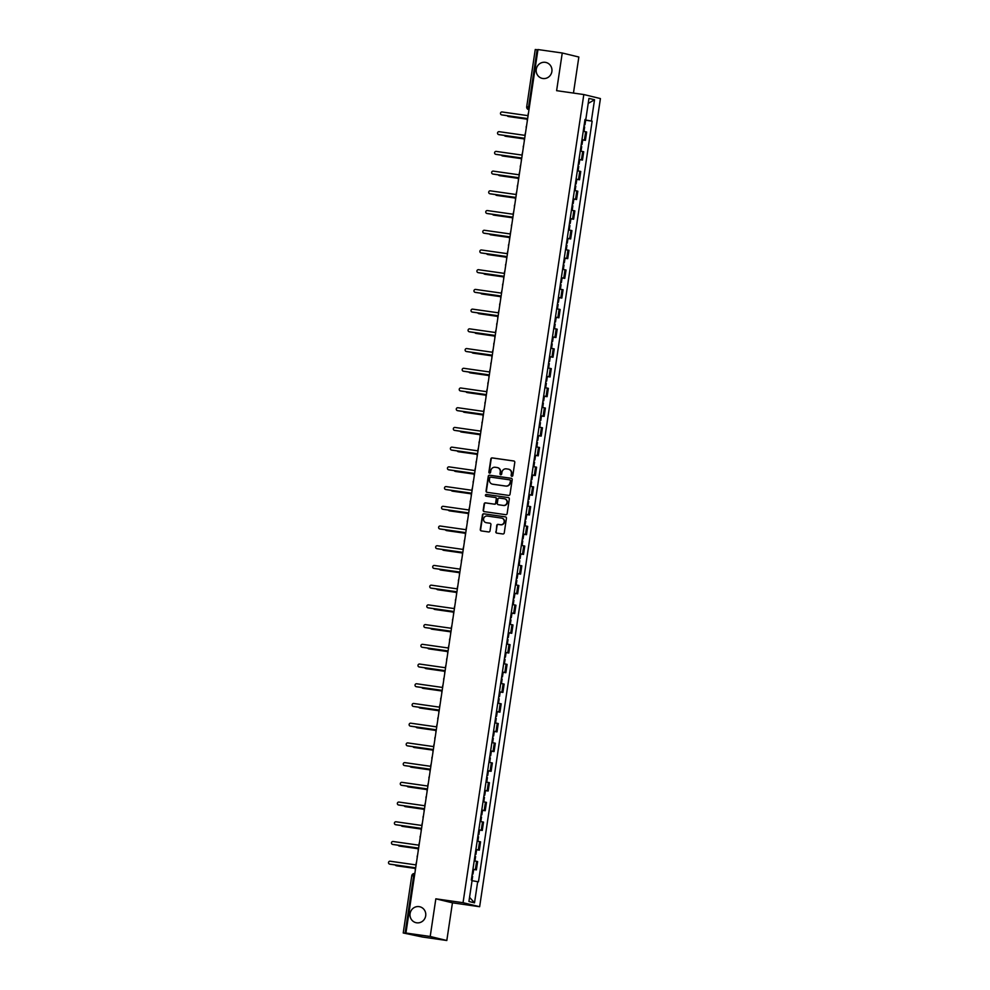 <?xml version="1.0" encoding="UTF-8"?>
<svg xmlns="http://www.w3.org/2000/svg" width="990" height="990" viewBox="0 0 990 990"><rect width="100%" height="100%" fill="white"/><g stroke="black" fill="none" stroke-linecap="round" stroke-linejoin="round"><path stroke-width="1.49" d="M511.855 476.314A0.879 0.842 -76.4 0 0 512.82 475.571L514.788 462.38A1.25 1.213 -76.4 0 0 513.773 460.969L492.216 457.9A1.25 1.213 -76.4 0 0 490.842 458.976L488.874 472.156A0.879 0.842 -76.4 0 0 489.58 473.146A0.879 0.842 -76.4 0 0 490.545 472.391L490.805 470.683A4.01 3.873 -76.4 0 1 495.223 467.268L497.017 467.515A4.01 3.873 -76.4 0 1 500.259 472.032L500 473.74A0.879 0.842 -76.4 0 0 500.717 474.73A0.879 0.842 -76.4 0 0 501.683 473.975L501.93 472.279A4.01 3.873 -76.4 0 1 506.36 468.852L508.155 469.111A4.01 3.873 -76.4 0 1 511.397 473.616L511.137 475.324A0.879 0.842 -76.4 0 0 511.855 476.314M419.092 906.63A8.18 7.883 -76.4 0 0 410.145 913.238A8.18 7.883 -76.4 0 0 416.679 922.804A8.18 7.883 -76.4 0 0 425.626 916.208A8.18 7.883 -76.4 0 0 419.092 906.63M545.28 62.333A8.18 7.883 -76.4 0 0 536.32 68.941A8.18 7.883 -76.4 0 0 542.854 78.507A8.18 7.883 -76.4 0 0 551.814 71.911A8.18 7.883 -76.4 0 0 545.28 62.333M495.804 531.717A1.25 1.213 -76.4 0 0 496.819 533.127L502.858 533.981A1.25 1.213 -76.4 0 0 504.244 532.917L506.435 518.277A1.25 1.213 -76.4 0 0 505.42 516.867L483.863 513.798A1.25 1.213 -76.4 0 0 482.489 514.862L480.299 529.501A1.25 1.213 -76.4 0 0 481.313 530.912L488.614 531.952A1.25 1.213 -76.4 0 0 490 530.888L490.929 524.613A1.25 1.213 -76.4 0 0 489.926 523.203L486.3 522.695A3.354 3.23 -76.4 0 1 483.615 518.76A3.354 3.23 -76.4 0 1 487.29 516.05L501.485 518.079A3.354 3.23 -76.4 0 1 504.157 522.002A3.354 3.23 -76.4 0 1 500.495 524.712L498.118 524.378A1.25 1.213 -76.4 0 0 496.745 525.442L496.139 531.791A1.25 1.213 -76.4 0 0 496.881 533.127M463.048 902.694L435.835 898.821L430.204 936.478L405.937 933.026L537.966 49.55L562.246 53.002L556.615 90.672L583.815 94.545L463.048 902.694L479.643 906.716L600.423 98.567L583.815 94.545M508.625 495.396A1.25 1.213 -76.4 0 0 510.011 494.332L512.201 479.692A1.25 1.213 -76.4 0 0 511.187 478.281L489.629 475.212A1.25 1.213 -76.4 0 0 488.256 476.277L486.065 490.916A1.25 1.213 -76.4 0 0 487.08 492.327L508.625 495.396M509.318 498.985L507.128 513.624A1.25 1.213 -76.4 0 1 505.742 514.689L484.197 511.62A1.25 1.213 -76.4 0 1 483.182 510.209L484.122 503.947A1.25 1.213 -76.4 0 1 485.496 502.871L494.245 504.12A1.25 1.213 -76.4 0 0 495.619 503.056L496.25 498.898A1.25 1.213 -76.4 0 0 495.235 497.487L486.127 496.188A0.879 0.842 -76.4 0 1 485.434 495.161A0.879 0.842 -76.4 0 1 486.387 494.456L508.303 497.574A1.25 1.213 -76.4 0 1 509.318 498.985M430.204 936.478L446.812 940.5L422.532 937.035L403.227 932.976L411.778 875.717L413.647 875.94L405.083 933.199L403.227 932.976M573.457 93.072L578.841 57.024L562.246 53.002M446.812 940.5L452.442 902.83L479.643 906.716M405.937 933.026L408.87 933.731L405.083 933.199M535.355 49.525L537.125 49.723L528.573 106.969A2.562 0.681 98.1 0 0 528.858 109.667L528.858 109.667A2.562 2.463 -76.4 0 1 526.791 106.784L529.365 107.081M537.929 49.834L537.125 49.723M581.984 139.664L584.397 140.11L585.647 131.769L583.221 131.324M585.647 131.769L586.662 132.017L585.412 140.357L582.702 139.974L582.021 144.528L581.266 144.466M584.397 140.11L585.412 140.357M579.014 159.526L582.466 160.071L583.716 151.73L580.276 151.037M579.039 159.39L582.466 160.071M576.069 179.24L579.521 179.796L580.759 171.456L577.331 170.763M576.081 179.103L579.521 179.796M573.123 198.965L576.576 199.51L577.814 191.169L574.386 190.476M573.136 198.817L576.576 199.51M570.166 218.679L573.618 219.223L574.868 210.882L571.44 210.189M570.191 218.53L573.618 219.223M567.221 238.392L570.673 238.949L571.923 230.596L568.495 229.915M567.245 238.256L570.673 238.949M564.275 258.118L567.728 258.662L568.978 250.322L565.55 249.629M564.3 257.969L567.728 258.662M561.33 277.831L564.783 278.376L566.033 270.035L562.605 269.342M561.355 277.683L564.783 278.376M558.385 297.545L561.837 298.089L563.087 289.748L559.647 289.068M558.409 297.408L561.837 298.089M555.439 317.258L558.892 317.815L560.142 309.474L556.702 308.781M555.464 317.122L558.892 317.815M552.494 336.984L555.947 337.528L557.184 329.187L553.757 328.494M552.507 336.835L555.947 337.528M549.549 356.697L553.002 357.242L554.239 348.901L550.811 348.208M549.561 356.561L553.002 357.242M546.591 376.41L550.056 376.967L551.294 368.627L547.866 367.933M546.616 376.274L550.056 376.967M543.646 396.136L547.099 396.681L548.349 388.34L544.921 387.647M543.671 395.988L547.099 396.681M540.701 415.85L544.154 416.394L545.403 408.053L541.976 407.36M540.726 415.701L544.154 416.394M537.756 435.563L541.208 436.12L542.458 427.767L539.03 427.086M537.78 435.427L541.208 436.12M534.81 455.289L538.263 455.833L539.513 447.492L536.073 446.799M534.835 455.14L538.263 455.833M531.865 475.002L535.318 475.546L536.568 467.206L533.127 466.513M531.89 474.854L535.318 475.546M528.92 494.715L532.373 495.26L533.622 486.919L530.182 486.239M528.932 494.579L532.373 495.26M525.975 514.429L529.427 514.986L530.665 506.645L527.237 505.952M525.987 514.293L529.427 514.986M523.029 534.154L526.482 534.699L527.72 526.358L524.292 525.665M523.042 534.006L526.482 534.699M520.072 553.868L523.524 554.412L524.774 546.072L521.346 545.379M520.096 553.732L523.524 554.412M517.126 573.581L520.579 574.138L521.829 565.797L518.401 565.104M517.151 573.445L520.579 574.138M514.181 593.307L517.634 593.851L518.884 585.511L515.456 584.818M514.206 593.159L517.634 593.851M511.236 613.02L514.689 613.565L515.939 605.224L512.511 604.531M511.261 612.872L514.689 613.565M508.291 632.734L511.743 633.291L512.993 624.938L509.553 624.257M508.315 632.598L511.743 633.291M505.346 652.46L508.798 653.004L510.048 644.663L506.608 643.97M505.37 652.311L508.798 653.004M502.4 672.173L505.853 672.717L507.09 664.377L503.663 663.684M502.413 672.024L505.853 672.717M499.455 691.886L502.908 692.431L504.145 684.09L500.717 683.409M499.467 691.75L502.908 692.431M496.497 711.6L499.95 712.157L501.2 703.816L497.772 703.123M496.522 711.463L499.95 712.157M493.552 731.325L497.005 731.87L498.255 723.529L494.827 722.836M493.577 731.177L497.005 731.87M490.607 751.039L494.06 751.583L495.309 743.243L491.882 742.549M490.632 750.903L494.06 751.583M487.662 770.752L491.114 771.309L492.364 762.968L488.936 762.275M487.686 770.616L491.114 771.309M484.716 790.478L488.169 791.022L489.419 782.682L485.979 781.989M484.741 790.329L488.169 791.022M481.771 810.191L485.224 810.736L486.474 802.395L483.033 801.702M481.796 810.043L485.224 810.736M478.826 829.905L482.279 830.462L483.516 822.108L480.088 821.428M478.838 829.769L482.279 830.462M475.881 849.63L479.333 850.175L480.571 841.834L477.143 841.141M475.893 849.482L479.333 850.175M472.923 869.344L476.376 869.888L477.625 861.548L474.198 860.855M472.948 869.195L476.376 869.888M584.991 119.555L585.783 119.642L588.951 98.406L594.532 99.755L591.364 120.99L584.929 119.939M472.044 880.692L478.467 881.805L592.144 121.176L591.364 120.99M477.687 881.62L474.507 902.855L468.926 901.494L472.106 880.271L471.327 880.073L585.003 119.456L585.783 119.642M435.835 898.821L452.442 902.83M584.904 120.087L592.144 121.176M594.532 99.755L588.208 103.43M469.557 897.336L474.507 902.855M511.941 476.326A0.879 0.842 -76.4 0 1 511.471 475.41L511.731 473.703A4.01 3.873 -76.4 0 0 508.674 469.223M497.537 467.627A4.01 3.873 -76.4 0 1 500.594 472.119L500.334 473.826A0.879 0.842 -76.4 0 0 500.804 474.742M514.045 461.043L492.55 457.986A1.25 1.213 -76.4 0 0 491.176 459.051L489.196 472.23A0.879 0.842 -76.4 0 0 489.666 473.146M511.459 478.356L489.963 475.287A1.25 1.213 -76.4 0 0 488.59 476.363L486.399 491.003A1.25 1.213 -76.4 0 0 487.142 492.339M510.32 480.818A0.879 0.842 -76.4 0 0 509.615 479.828L490.693 477.131A0.879 0.842 -76.4 0 0 489.728 477.885L489.456 479.68A4.01 3.873 -76.4 0 0 492.698 484.197L505.63 486.041A4.01 3.873 -76.4 0 0 510.048 482.613L510.654 480.893A0.879 0.842 -76.4 0 0 509.949 479.915L509.763 479.865M510.654 480.893L510.382 482.699A4.01 3.873 -76.4 0 1 505.964 486.115L493.02 484.283M495.446 497.537L495.569 497.562A1.25 1.213 -76.4 0 1 496.572 498.972L495.953 503.13A1.25 1.213 -76.4 0 1 494.579 504.207L485.83 502.957A1.25 1.213 -76.4 0 0 484.444 504.021L483.516 510.296A1.25 1.213 -76.4 0 0 484.259 511.632M508.575 497.648L486.721 494.53A0.879 0.842 -76.4 0 0 486.239 496.2M503.316 505.407A3.354 3.23 -76.4 0 0 506.979 502.71A3.354 3.23 -76.4 0 0 504.306 498.774L499.307 498.069A1.25 1.213 -76.4 0 0 497.921 499.133L497.302 503.291A1.25 1.213 -76.4 0 0 498.317 504.702L503.65 505.494A3.354 3.23 -76.4 0 0 507.313 502.784A3.354 3.23 -76.4 0 0 504.764 498.873M503.65 505.494L498.651 504.776M501.942 518.178A3.354 3.23 -76.4 0 1 504.492 522.089A3.354 3.23 -76.4 0 1 500.816 524.799L498.453 524.452A1.25 1.213 -76.4 0 0 497.079 525.529L496.139 531.791M490.186 523.277L486.635 522.769M505.692 516.941L484.197 513.872A1.25 1.213 -76.4 0 0 482.823 514.949L480.633 529.588A1.25 1.213 -76.4 0 0 481.375 530.925M583.902 126.794L584.644 126.955L583.976 131.447M507.276 115.719A1.473 1.411 -76.4 0 0 508.328 116.486L527.385 119.196M584.224 124.641L584.966 124.802L584.211 124.74M527.385 119.246L508.749 116.585A1.473 1.411 103.6 0 1 508.501 116.523M528.474 113.108A2.562 2.463 -76.4 0 0 528.165 113.999L527.918 115.644L502.116 111.969A1.473 1.411 -76.4 0 0 500.507 113.157A1.473 1.411 -76.4 0 0 501.683 114.877L527.484 118.552L527.237 120.198A2.562 2.463 -76.4 0 0 527.274 121.139M527.472 118.59L502.116 114.976A1.473 1.411 103.6 0 1 501.856 114.914M580.957 146.508L581.699 146.668L581.019 151.173M504.331 135.432A1.473 1.411 -76.4 0 0 505.37 136.199L524.44 138.922M581.279 144.354L582.021 144.528M581.959 139.813L582.702 139.974M524.44 138.959L505.803 136.311A1.473 1.411 103.6 0 1 505.556 136.249M578.011 166.221L578.754 166.382L578.073 170.886M501.386 155.145A1.473 1.411 -76.4 0 0 502.425 155.913L521.495 158.635L502.858 156.024A1.473 1.411 103.6 0 1 502.611 155.962M578.333 164.08L579.076 164.241L578.321 164.179M525.517 132.821A2.562 2.463 -76.4 0 0 525.22 133.724L524.972 135.358L499.17 131.682A1.473 1.411 -76.4 0 0 497.562 132.87A1.473 1.411 -76.4 0 0 498.737 134.591L524.539 138.266L499.17 134.702A1.473 1.411 103.6 0 1 498.911 134.64M524.539 138.266L524.292 139.912A2.562 2.463 -76.4 0 0 524.316 140.852M522.572 152.534A2.562 2.463 -76.4 0 0 522.274 153.438L522.027 155.083L496.225 151.408A1.473 1.411 -76.4 0 0 494.616 152.596A1.473 1.411 -76.4 0 0 495.792 154.316L521.594 157.992L521.346 159.625A2.562 2.463 -76.4 0 0 521.371 160.578M521.582 158.029L496.225 154.415A1.473 1.411 103.6 0 1 495.965 154.353M575.066 185.947L575.809 186.108L575.128 190.6M498.428 174.871A1.473 1.411 -76.4 0 0 499.48 175.638L518.55 178.349M575.388 183.794L576.118 183.954L575.376 183.893M518.537 178.398L499.913 175.737A1.473 1.411 103.6 0 1 499.665 175.676M572.121 205.66L572.851 205.821L572.183 210.326M495.483 194.585A1.473 1.411 -76.4 0 0 496.535 195.352L515.604 198.074M572.443 203.507L573.173 203.668L572.418 203.618M515.592 198.111L496.968 195.451A1.473 1.411 103.6 0 1 496.708 195.401M569.176 225.374L569.906 225.534L569.238 230.039M492.537 214.298A1.473 1.411 -76.4 0 0 493.589 215.065L512.659 217.788L494.022 215.177A1.473 1.411 103.6 0 1 493.763 215.115M569.498 223.233L570.228 223.394L569.473 223.332M519.626 172.26A2.562 2.463 -76.4 0 0 519.329 173.151L519.082 174.797L493.28 171.121A1.473 1.411 -76.4 0 0 491.671 172.31A1.473 1.411 -76.4 0 0 492.847 174.03L518.649 177.705L518.401 179.351A2.562 2.463 -76.4 0 0 518.426 180.291M518.636 177.742L493.28 174.129A1.473 1.411 103.6 0 1 493.02 174.067M516.681 191.973A2.562 2.463 -76.4 0 0 516.372 192.877L516.136 194.51L490.335 190.835A1.473 1.411 -76.4 0 0 488.726 192.023A1.473 1.411 -76.4 0 0 489.901 193.743L515.691 197.418L490.322 193.854A1.473 1.411 103.6 0 1 490.075 193.792M515.691 197.418L515.456 199.064A2.562 2.463 -76.4 0 0 515.481 200.005M513.736 211.687A2.562 2.463 -76.4 0 0 513.426 212.59L513.179 214.236L487.389 210.561A1.473 1.411 -76.4 0 0 485.781 211.736A1.473 1.411 -76.4 0 0 486.944 213.456L512.746 217.144L512.511 218.778A2.562 2.463 -76.4 0 0 512.535 219.731M512.746 217.181L487.377 213.568A1.473 1.411 103.6 0 1 487.13 213.506M566.218 245.099L566.961 245.26L566.292 249.752M489.592 234.024A1.473 1.411 -76.4 0 0 490.644 234.791L509.702 237.501M566.54 242.946L567.282 243.107L566.528 243.045M509.702 237.551L491.077 234.89A1.473 1.411 103.6 0 1 490.817 234.828M510.791 231.412A2.562 2.463 -76.4 0 0 510.481 232.304L510.234 233.949L484.432 230.274A1.473 1.411 -76.4 0 0 482.823 231.462A1.473 1.411 -76.4 0 0 483.999 233.182L509.8 236.858L509.553 238.503A2.562 2.463 -76.4 0 0 509.59 239.444M509.8 236.895L484.432 233.281A1.473 1.411 103.6 0 1 484.184 233.219M563.273 264.813L564.015 264.974L563.347 269.466M486.647 253.737A1.473 1.411 -76.4 0 0 487.699 254.504L506.756 257.214M563.595 262.659L564.337 262.82L563.582 262.758M506.756 257.264L488.132 254.603A1.473 1.411 103.6 0 1 487.872 254.541M507.845 251.126A2.562 2.463 -76.4 0 0 507.536 252.017L507.288 253.663L481.486 249.987A1.473 1.411 -76.4 0 0 479.878 251.175A1.473 1.411 -76.4 0 0 481.053 252.896L506.855 256.571L481.486 252.995A1.473 1.411 103.6 0 1 481.227 252.945M506.855 256.571L506.608 258.217A2.562 2.463 -76.4 0 0 506.645 259.157M560.328 284.526L561.07 284.687L560.402 289.191M483.702 273.45A1.473 1.411 -76.4 0 0 484.754 274.218L503.811 276.94L485.187 274.329A1.473 1.411 103.6 0 1 484.927 274.267M560.649 282.385L561.392 282.546L560.637 282.484M504.9 270.839A2.562 2.463 -76.4 0 0 504.591 271.743L504.343 273.389L478.541 269.701A1.473 1.411 -76.4 0 0 476.933 270.889A1.473 1.411 -76.4 0 0 478.108 272.609L503.91 276.284L503.663 277.93A2.562 2.463 -76.4 0 0 503.7 278.883M503.91 276.334L478.541 272.72A1.473 1.411 103.6 0 1 478.281 272.658M557.382 304.252L558.125 304.413L557.444 308.905M480.756 293.176A1.473 1.411 -76.4 0 0 481.808 293.943L500.866 296.654M557.704 302.099L558.447 302.259L557.692 302.197M500.866 296.691L482.229 294.042A1.473 1.411 103.6 0 1 481.982 293.981M501.955 290.565A2.562 2.463 -76.4 0 0 501.645 291.456L501.398 293.102L475.596 289.427A1.473 1.411 -76.4 0 0 473.987 290.615A1.473 1.411 -76.4 0 0 475.163 292.335L500.965 296.01L500.717 297.656A2.562 2.463 -76.4 0 0 500.742 298.596M500.952 296.047L475.596 292.434A1.473 1.411 103.6 0 1 475.336 292.372M554.437 323.965L555.18 324.126L554.499 328.618M477.811 312.889A1.473 1.411 -76.4 0 0 478.851 313.657L497.921 316.367M554.759 321.812L555.501 321.973L554.746 321.911M497.908 316.416L479.284 313.756A1.473 1.411 103.6 0 1 479.036 313.694M498.997 310.278A2.562 2.463 -76.4 0 0 498.7 311.169L498.453 312.815L472.651 309.14A1.473 1.411 -76.4 0 0 471.042 310.328A1.473 1.411 -76.4 0 0 472.218 312.048L498.019 315.723L472.651 312.147A1.473 1.411 103.6 0 1 472.391 312.085M498.019 315.723L497.772 317.369A2.562 2.463 -76.4 0 0 497.797 318.31M551.492 343.679L552.234 343.839L551.554 348.344M474.866 332.603A1.473 1.411 -76.4 0 0 475.905 333.37L494.975 336.093M551.814 341.525L552.556 341.699L551.801 341.637M494.963 336.13L476.339 333.482A1.473 1.411 103.6 0 1 476.091 333.42M496.052 329.992A2.562 2.463 -76.4 0 0 495.755 330.895L495.507 332.529L469.706 328.853A1.473 1.411 -76.4 0 0 468.097 330.041A1.473 1.411 -76.4 0 0 469.272 331.761L495.074 335.437L494.827 337.083A2.562 2.463 -76.4 0 0 494.851 338.023M495.062 335.486L469.706 331.873A1.473 1.411 103.6 0 1 469.446 331.811M548.547 363.392L549.277 363.553L548.609 368.057M471.908 352.316A1.473 1.411 -76.4 0 0 472.96 353.084L492.03 355.806M548.868 361.251L549.599 361.412L548.844 361.35M492.018 355.843L473.393 353.195A1.473 1.411 103.6 0 1 473.133 353.133M493.107 349.705A2.562 2.463 -76.4 0 0 492.797 350.608L492.562 352.254L466.76 348.579A1.473 1.411 -76.4 0 0 465.151 349.767A1.473 1.411 -76.4 0 0 466.327 351.487L492.129 355.163L491.882 356.796A2.562 2.463 -76.4 0 0 491.906 357.749M492.117 355.2L466.748 351.586A1.473 1.411 103.6 0 1 466.5 351.524M545.601 383.118L546.332 383.279L545.663 387.771M468.963 372.042A1.473 1.411 -76.4 0 0 470.015 372.809L489.085 375.519M545.923 380.964L546.653 381.125L545.898 381.063M489.072 375.569L470.448 372.908A1.473 1.411 103.6 0 1 470.188 372.846M490.161 369.431A2.562 2.463 -76.4 0 0 489.852 370.322L489.617 371.968L463.815 368.292A1.473 1.411 -76.4 0 0 462.206 369.48A1.473 1.411 -76.4 0 0 463.37 371.2L489.171 374.876L463.803 371.3A1.473 1.411 103.6 0 1 463.555 371.238M489.171 374.876L488.936 376.522A2.562 2.463 -76.4 0 0 488.961 377.462M542.644 402.831L543.386 402.992L542.718 407.496M466.018 391.755A1.473 1.411 -76.4 0 0 467.07 392.523L486.127 395.245L467.503 392.622A1.473 1.411 103.6 0 1 467.243 392.572M542.966 400.678L543.708 400.839L542.953 400.789M487.216 389.144A2.562 2.463 -76.4 0 0 486.907 390.048L486.659 391.681L460.857 388.006A1.473 1.411 -76.4 0 0 459.249 389.194A1.473 1.411 -76.4 0 0 460.424 390.914L486.226 394.589L485.979 396.235A2.562 2.463 -76.4 0 0 486.016 397.176M486.226 394.639L460.857 391.025A1.473 1.411 103.6 0 1 460.61 390.963M539.699 422.544L540.441 422.705L539.773 427.21M463.072 411.469A1.473 1.411 -76.4 0 0 464.124 412.236L483.182 414.959M540.02 420.404L540.763 420.564L540.008 420.503M483.182 414.996L464.558 412.347A1.473 1.411 103.6 0 1 464.298 412.286M484.271 408.858A2.562 2.463 -76.4 0 0 483.962 409.761L483.714 411.407L457.912 407.732A1.473 1.411 -76.4 0 0 456.303 408.907A1.473 1.411 -76.4 0 0 457.479 410.627L483.281 414.315L483.033 415.949A2.562 2.463 -76.4 0 0 483.071 416.901M483.281 414.352L457.912 410.739A1.473 1.411 103.6 0 1 457.665 410.677M536.753 442.27L537.496 442.431L536.827 446.923M460.127 431.195A1.473 1.411 -76.4 0 0 461.179 431.962L480.237 434.672M537.075 440.117L537.817 440.278L537.063 440.216M480.237 434.721L461.612 432.061A1.473 1.411 103.6 0 1 461.352 431.999M481.326 428.583A2.562 2.463 -76.4 0 0 481.016 429.474L480.769 431.12L454.967 427.445A1.473 1.411 -76.4 0 0 453.358 428.633A1.473 1.411 -76.4 0 0 454.534 430.353L480.336 434.028L454.967 430.452A1.473 1.411 103.6 0 1 454.707 430.39M480.336 434.028L480.088 435.674A2.562 2.463 -76.4 0 0 480.125 436.615M533.808 461.983L534.55 462.144L533.882 466.637M457.182 450.908A1.473 1.411 -76.4 0 0 458.234 451.675L477.291 454.385L458.655 451.774A1.473 1.411 103.6 0 1 458.407 451.712M534.13 459.83L534.872 459.991L534.117 459.929M478.38 448.297A2.562 2.463 -76.4 0 0 478.071 449.188L477.824 450.834L452.022 447.158A1.473 1.411 -76.4 0 0 450.413 448.346A1.473 1.411 -76.4 0 0 451.589 450.066L477.39 453.742L477.143 455.388A2.562 2.463 -76.4 0 0 477.18 456.328M477.378 453.791L452.022 450.165A1.473 1.411 103.6 0 1 451.762 450.116M530.863 481.697L531.605 481.858L530.925 486.362M454.237 470.621A1.473 1.411 -76.4 0 0 455.276 471.389L474.346 474.111M531.185 479.556L531.927 479.717L531.172 479.655M474.334 474.148L455.709 471.5A1.473 1.411 103.6 0 1 455.462 471.438M475.423 468.01A2.562 2.463 -76.4 0 0 475.126 468.914L474.878 470.559L449.076 466.872A1.473 1.411 -76.4 0 0 447.468 468.06A1.473 1.411 -76.4 0 0 448.643 469.78L474.445 473.455L474.198 475.101A2.562 2.463 -76.4 0 0 474.222 476.054M474.433 473.505L449.076 469.891A1.473 1.411 103.6 0 1 448.817 469.829M527.918 501.423L528.66 501.584L527.979 506.076M451.292 490.347A1.473 1.411 -76.4 0 0 452.331 491.114L471.401 493.824M528.239 499.269L528.982 499.43L528.227 499.368M471.389 493.861L452.764 491.213A1.473 1.411 103.6 0 1 452.517 491.151M472.478 487.736A2.562 2.463 -76.4 0 0 472.18 488.627L471.933 490.273L446.131 486.597A1.473 1.411 -76.4 0 0 444.522 487.785A1.473 1.411 -76.4 0 0 445.698 489.506L471.5 493.181L446.131 489.604A1.473 1.411 103.6 0 1 445.871 489.543M471.5 493.181L471.252 494.827A2.562 2.463 -76.4 0 0 471.277 495.767M524.972 521.136L525.702 521.297L525.034 525.789M448.334 510.06A1.473 1.411 -76.4 0 0 449.386 510.828L468.456 513.538L449.819 510.927A1.473 1.411 103.6 0 1 449.571 510.865M525.294 518.983L526.024 519.144L525.269 519.082M469.532 507.449A2.562 2.463 -76.4 0 0 469.235 508.34L468.988 509.986L443.186 506.311A1.473 1.411 -76.4 0 0 441.577 507.499A1.473 1.411 -76.4 0 0 442.753 509.219L468.555 512.894L468.307 514.54A2.562 2.463 -76.4 0 0 468.332 515.481M468.542 512.931L443.174 509.318A1.473 1.411 103.6 0 1 442.926 509.256M522.027 540.849L522.757 541.01L522.089 545.515M445.389 529.774A1.473 1.411 -76.4 0 0 446.44 530.541L465.51 533.264M522.349 538.696L523.079 538.869L522.324 538.808M465.498 533.301L446.874 530.652A1.473 1.411 103.6 0 1 446.614 530.591M466.587 527.163A2.562 2.463 -76.4 0 0 466.278 528.066L466.043 529.7L440.241 526.024A1.473 1.411 -76.4 0 0 438.632 527.212A1.473 1.411 -76.4 0 0 439.795 528.932L465.597 532.608L465.362 534.254A2.562 2.463 -76.4 0 0 465.387 535.194M465.597 532.657L440.228 529.044A1.473 1.411 103.6 0 1 439.981 528.982M519.082 560.563L519.812 560.724L519.144 565.228M442.443 549.487A1.473 1.411 -76.4 0 0 443.495 550.254L462.565 552.977M519.391 558.422L520.134 558.583L519.379 558.521M462.553 553.014L443.928 550.366A1.473 1.411 103.6 0 1 443.668 550.304M463.642 546.876A2.562 2.463 -76.4 0 0 463.332 547.779L463.085 549.425L437.283 545.75A1.473 1.411 -76.4 0 0 435.674 546.938A1.473 1.411 -76.4 0 0 436.85 548.658L462.652 552.333L437.283 548.757A1.473 1.411 103.6 0 1 437.036 548.695M462.652 552.333L462.404 553.967A2.562 2.463 -76.4 0 0 462.441 554.92M516.124 580.288L516.867 580.449L516.198 584.942M439.498 569.213A1.473 1.411 -76.4 0 0 440.55 569.98L459.608 572.69L440.983 570.079A1.473 1.411 103.6 0 1 440.723 570.017M516.446 578.135L517.188 578.296L516.433 578.234M460.696 566.602A2.562 2.463 -76.4 0 0 460.387 567.493L460.14 569.139L434.338 565.463A1.473 1.411 -76.4 0 0 432.729 566.651A1.473 1.411 -76.4 0 0 433.905 568.371L459.707 572.047L459.459 573.693A2.562 2.463 -76.4 0 0 459.496 574.633M459.707 572.084L434.338 568.47A1.473 1.411 103.6 0 1 434.09 568.409M513.179 600.002L513.921 600.163L513.253 604.667M436.553 588.926A1.473 1.411 -76.4 0 0 437.605 589.693L456.662 592.416M513.501 597.849L514.243 598.01L513.488 597.96M456.662 592.453L438.038 589.793A1.473 1.411 103.6 0 1 437.778 589.743M457.751 586.315A2.562 2.463 -76.4 0 0 457.442 587.218L457.194 588.852L431.393 585.177A1.473 1.411 -76.4 0 0 429.784 586.365A1.473 1.411 -76.4 0 0 430.959 588.085L456.761 591.76L456.514 593.406A2.562 2.463 -76.4 0 0 456.551 594.346M456.761 591.81L431.393 588.196A1.473 1.411 103.6 0 1 431.133 588.134M510.234 619.715L510.976 619.876L510.308 624.381M433.608 608.64A1.473 1.411 -76.4 0 0 434.66 609.407L453.717 612.129M510.555 617.574L511.298 617.735L510.543 617.673M453.717 612.167L435.08 609.518A1.473 1.411 103.6 0 1 434.833 609.456M454.806 606.029A2.562 2.463 -76.4 0 0 454.497 606.932L454.249 608.578L428.447 604.902A1.473 1.411 -76.4 0 0 426.839 606.078A1.473 1.411 -76.4 0 0 428.014 607.798L453.816 611.486L428.447 607.909A1.473 1.411 103.6 0 1 428.187 607.848M453.816 611.486L453.568 613.119A2.562 2.463 -76.4 0 0 453.606 614.072M507.288 639.441L508.031 639.602L507.35 644.094M430.662 628.365A1.473 1.411 -76.4 0 0 431.702 629.133L450.772 631.843L432.135 629.232A1.473 1.411 103.6 0 1 431.887 629.17M507.61 637.288L508.353 637.449L507.598 637.387M451.848 625.754A2.562 2.463 -76.4 0 0 451.551 626.645L451.304 628.291L425.502 624.616A1.473 1.411 -76.4 0 0 423.893 625.804A1.473 1.411 -76.4 0 0 425.069 627.524L450.871 631.199L450.623 632.845A2.562 2.463 -76.4 0 0 450.648 633.786M450.858 631.236L425.502 627.623A1.473 1.411 103.6 0 1 425.242 627.561M504.343 659.154L505.086 659.315L504.405 663.807M427.717 648.079A1.473 1.411 -76.4 0 0 428.757 648.846L447.827 651.556M504.665 657.001L505.407 657.162L504.653 657.1M447.814 651.606L429.19 648.945A1.473 1.411 103.6 0 1 428.942 648.883M448.903 645.468A2.562 2.463 -76.4 0 0 448.606 646.359L448.359 648.005L422.557 644.329A1.473 1.411 -76.4 0 0 420.948 645.517A1.473 1.411 -76.4 0 0 422.124 647.237L447.925 650.913L447.678 652.559A2.562 2.463 -76.4 0 0 447.703 653.499M447.913 650.962L422.557 647.336A1.473 1.411 103.6 0 1 422.297 647.287M501.398 678.868L502.14 679.029L501.46 683.533M424.76 667.792A1.473 1.411 -76.4 0 0 425.811 668.559L444.881 671.282M501.72 676.727L502.45 676.888L501.707 676.826M444.869 671.319L426.245 668.671A1.473 1.411 103.6 0 1 425.997 668.609M445.958 665.181A2.562 2.463 -76.4 0 0 445.661 666.084L445.413 667.73L419.611 664.043A1.473 1.411 -76.4 0 0 418.003 665.231A1.473 1.411 -76.4 0 0 419.178 666.951L444.98 670.626L444.733 672.272A2.562 2.463 -76.4 0 0 444.757 673.225M444.968 670.676L419.611 667.062A1.473 1.411 103.6 0 1 419.352 667M498.453 698.593L499.183 698.754L498.514 703.246M421.814 687.518A1.473 1.411 -76.4 0 0 422.866 688.285L441.936 690.995L423.299 688.384A1.473 1.411 103.6 0 1 423.039 688.322M498.774 696.44L499.505 696.601L498.75 696.539M443.013 684.907A2.562 2.463 -76.4 0 0 442.703 685.798L442.468 687.444L416.666 683.768A1.473 1.411 -76.4 0 0 415.058 684.956A1.473 1.411 -76.4 0 0 416.233 686.676L442.023 690.352L441.788 691.998A2.562 2.463 -76.4 0 0 441.812 692.938M442.023 690.389L416.654 686.775A1.473 1.411 103.6 0 1 416.406 686.713M495.507 718.307L496.238 718.468L495.569 722.96M418.869 707.231A1.473 1.411 -76.4 0 0 419.921 707.999L438.991 710.709M495.817 716.154L496.559 716.315L495.804 716.253M438.978 710.758L420.354 708.098A1.473 1.411 103.6 0 1 420.094 708.036M440.067 704.62A2.562 2.463 -76.4 0 0 439.758 705.511L439.511 707.157L413.709 703.482A1.473 1.411 -76.4 0 0 413.152 706.365A1.473 1.411 -76.4 0 0 413.275 706.39L439.077 710.065L413.709 706.489A1.473 1.411 103.6 0 1 413.461 706.427M439.077 710.065L438.842 711.711A2.562 2.463 -76.4 0 0 438.867 712.652M492.55 738.02L493.292 738.181L492.624 742.686M415.924 726.945A1.473 1.411 -76.4 0 0 416.976 727.712L436.033 730.434M492.871 735.867L493.614 736.04L492.859 735.978M436.033 730.471L417.409 727.823A1.473 1.411 103.6 0 1 417.149 727.761M437.122 724.334A2.562 2.463 -76.4 0 0 436.813 725.237L436.565 726.87L410.763 723.195A1.473 1.411 -76.4 0 0 409.155 724.383A1.473 1.411 -76.4 0 0 410.33 726.103L436.132 729.779L435.885 731.424A2.562 2.463 -76.4 0 0 435.922 732.365M436.132 729.828L410.763 726.215A1.473 1.411 103.6 0 1 410.516 726.153M489.604 757.734L490.347 757.895L489.679 762.399M412.979 746.658A1.473 1.411 -76.4 0 0 414.03 747.425L433.088 750.148L414.464 747.537A1.473 1.411 103.6 0 1 414.204 747.475M489.926 755.593L490.669 755.754L489.914 755.692M434.177 744.047A2.562 2.463 -76.4 0 0 433.868 744.95L433.62 746.596L407.818 742.921A1.473 1.411 -76.4 0 0 406.209 744.109A1.473 1.411 -76.4 0 0 407.385 745.829L433.187 749.504L432.939 751.138A2.562 2.463 -76.4 0 0 432.976 752.091M433.187 749.541L407.818 745.928A1.473 1.411 103.6 0 1 407.558 745.866M486.659 777.459L487.402 777.62L486.733 782.112M410.033 766.384A1.473 1.411 -76.4 0 0 411.085 767.151L430.143 769.861M486.981 775.306L487.724 775.467L486.969 775.405M430.143 769.911L411.518 767.25A1.473 1.411 103.6 0 1 411.258 767.188M431.232 763.773A2.562 2.463 -76.4 0 0 430.922 764.664L430.675 766.31L404.873 762.634A1.473 1.411 -76.4 0 0 403.264 763.822A1.473 1.411 -76.4 0 0 404.44 765.542L430.242 769.218L404.873 765.641A1.473 1.411 103.6 0 1 404.613 765.579M430.242 769.218L429.994 770.863A2.562 2.463 -76.4 0 0 430.031 771.804M483.714 797.173L484.457 797.334L483.776 801.838M407.088 786.097A1.473 1.411 -76.4 0 0 408.14 786.864L427.197 789.587M484.036 795.02L484.778 795.18L484.023 795.131M427.197 789.624L408.561 786.963A1.473 1.411 103.6 0 1 408.313 786.914M428.274 783.486A2.562 2.463 -76.4 0 0 427.977 784.389L427.729 786.023L401.928 782.348A1.473 1.411 -76.4 0 0 400.319 783.535A1.473 1.411 -76.4 0 0 401.495 785.256L427.296 788.931L427.049 790.577A2.562 2.463 -76.4 0 0 427.074 791.517M427.284 788.981L401.928 785.367A1.473 1.411 103.6 0 1 401.668 785.305M480.769 816.886L481.511 817.047L480.831 821.552M404.143 805.81A1.473 1.411 -76.4 0 0 405.182 806.578L424.252 809.3M481.091 814.745L481.833 814.906L481.078 814.844M424.24 809.337L405.615 806.689A1.473 1.411 103.6 0 1 405.368 806.627M425.329 803.199A2.562 2.463 -76.4 0 0 425.032 804.103L424.784 805.749L398.982 802.073A1.473 1.411 -76.4 0 0 397.374 803.249A1.473 1.411 -76.4 0 0 398.549 804.969L424.351 808.657L424.104 810.29A2.562 2.463 -76.4 0 0 424.128 811.243M424.339 808.694L398.982 805.08A1.473 1.411 103.6 0 1 398.723 805.019M477.824 836.612L478.566 836.773L477.885 841.265M401.197 825.536A1.473 1.411 -76.4 0 0 402.237 826.304L421.307 829.014M478.145 834.459L478.875 834.62L478.133 834.558M421.295 829.063L402.67 826.402A1.473 1.411 103.6 0 1 402.423 826.341M422.384 822.925A2.562 2.463 -76.4 0 0 422.087 823.816L421.839 825.462L396.037 821.787A1.473 1.411 -76.4 0 0 394.428 822.975A1.473 1.411 -76.4 0 0 395.604 824.695L421.406 828.37L421.158 830.016A2.562 2.463 -76.4 0 0 421.183 830.957M421.394 828.407L396.037 824.794A1.473 1.411 103.6 0 1 395.777 824.732M474.878 856.325L475.608 856.486L474.94 860.978M398.24 845.25A1.473 1.411 -76.4 0 0 399.292 846.017L418.362 848.727M475.2 854.172L475.93 854.333L475.175 854.271M418.349 848.777L399.725 846.116A1.473 1.411 103.6 0 1 399.465 846.054M419.438 842.639A2.562 2.463 -76.4 0 0 419.129 843.529L418.894 845.175L393.092 841.5A1.473 1.411 -76.4 0 0 391.483 842.688A1.473 1.411 -76.4 0 0 392.659 844.408L418.461 848.084L418.213 849.729A2.562 2.463 -76.4 0 0 418.238 850.67M418.448 848.133L393.079 844.507A1.473 1.411 103.6 0 1 392.832 844.458M471.933 876.039L472.663 876.199L472.057 880.259M395.295 864.963A1.473 1.411 -76.4 0 0 396.346 865.73L415.416 868.453L396.78 865.842A1.473 1.411 103.6 0 1 396.52 865.78M472.255 873.898L472.985 874.059L472.23 873.997M416.493 862.352A2.562 2.463 -76.4 0 0 416.184 863.255L415.949 864.901L390.147 861.213A1.473 1.411 -76.4 0 0 388.538 862.401A1.473 1.411 -76.4 0 0 389.701 864.121L415.503 867.797L415.268 869.443A2.562 2.463 -76.4 0 0 415.293 870.396M415.503 867.846L390.134 864.233A1.473 1.411 103.6 0 1 389.887 864.171M411.865 875.754L411.778 875.717A2.562 2.562 0 0 1 414.674 873.564L414.686 873.576A2.562 0.681 98.1 0 0 414.674 873.564A2.562 0.681 98.1 0 0 413.647 875.94L414.451 876.051M478.318 849.927L479.568 841.587M481.264 830.214L482.514 821.873M484.209 810.488L485.459 802.148M487.154 790.775L488.404 782.434M490.1 771.062L491.349 762.721M493.045 751.348L494.295 742.995M496.002 731.622L497.24 723.282M498.948 711.909L500.185 703.568M501.893 692.196L503.13 683.855M504.838 672.47L506.088 664.129M507.783 652.757L509.033 644.416M510.729 633.043L511.979 624.702M513.674 613.317L514.924 604.977M516.619 593.604L517.869 585.263M519.564 573.891L520.814 565.55M522.522 554.177L523.76 545.824M525.467 534.452L526.705 526.111M528.413 514.738L529.662 506.397M531.358 495.025L532.608 486.684M534.303 475.299L535.553 466.958M537.248 455.586L538.498 447.245M540.193 435.872L541.443 427.532M543.139 416.147L544.389 407.806M546.096 396.433L547.334 388.092M549.042 376.72L550.279 368.379M551.987 357.006L553.237 348.653M554.932 337.281L556.182 328.94M557.877 317.567L559.127 309.226M560.823 297.854L562.072 289.513M563.768 278.128L565.018 269.787M566.713 258.415L567.963 250.074M569.671 238.701L570.908 230.361M572.616 218.976L573.854 210.635M575.561 199.262L576.799 190.922M578.507 179.549L579.756 171.208M581.452 159.835L582.702 151.482M475.373 869.641L476.611 861.3M526.569 125.829A2.562 2.562 0 0 0 526.259 127.883M523.623 145.542A2.562 2.562 0 0 0 523.314 147.597M520.678 165.256A2.562 2.562 0 0 0 520.369 167.31M517.733 184.981A2.562 2.562 0 0 0 517.423 187.036M514.775 204.695A2.562 2.562 0 0 0 514.478 206.749M511.83 224.408A2.562 2.562 0 0 0 511.533 226.463M508.885 244.134A2.562 2.562 0 0 0 508.575 246.176M505.94 263.847A2.562 2.562 0 0 0 505.63 265.902M502.994 283.561A2.562 2.562 0 0 0 502.685 285.615M500.049 303.274A2.562 2.562 0 0 0 499.74 305.328M497.104 323A2.562 2.562 0 0 0 496.794 325.054M494.159 342.713A2.562 2.562 0 0 0 493.849 344.768M491.213 362.427A2.562 2.562 0 0 0 490.904 364.481M488.256 382.152A2.562 2.562 0 0 0 487.959 384.207M485.31 401.866A2.562 2.562 0 0 0 485.001 403.92M482.365 421.579A2.562 2.562 0 0 0 482.056 423.633M479.42 441.305A2.562 2.562 0 0 0 479.111 443.347M476.475 461.018A2.562 2.562 0 0 0 476.165 463.072M473.529 480.732A2.562 2.562 0 0 0 473.22 482.786M470.584 500.445A2.562 2.562 0 0 0 470.275 502.499M467.639 520.171A2.562 2.562 0 0 0 467.329 522.225M464.681 539.884A2.562 2.562 0 0 0 464.384 541.938M461.736 559.597A2.562 2.562 0 0 0 461.439 561.652M458.791 579.323A2.562 2.562 0 0 0 458.481 581.378M455.846 599.037A2.562 2.562 0 0 0 455.536 601.091M452.9 618.75A2.562 2.562 0 0 0 452.591 620.804M449.955 638.476A2.562 2.562 0 0 0 449.646 640.518M447.01 658.189A2.562 2.562 0 0 0 446.7 660.243M444.065 677.902A2.562 2.562 0 0 0 443.755 679.957M441.107 697.616A2.562 2.562 0 0 0 440.81 699.67M438.162 717.342A2.562 2.562 0 0 0 437.865 719.396M435.216 737.055A2.562 2.562 0 0 0 434.907 739.109M432.271 756.768A2.562 2.562 0 0 0 431.962 758.823M429.326 776.494A2.562 2.562 0 0 0 429.017 778.548M426.381 796.207A2.562 2.562 0 0 0 426.071 798.262M423.435 815.921A2.562 2.562 0 0 0 423.126 817.975M420.49 835.647A2.562 2.562 0 0 0 420.181 837.688M417.545 855.36A2.562 2.562 0 0 0 417.236 857.414M528.982 109.704L528.635 109.618A2.562 2.562 0 0 1 526.705 106.759L535.256 49.5M585.647 120.26L584.966 124.802M579.756 159.687L579.076 164.241M576.799 179.4L576.118 183.954M573.854 199.126L573.173 203.668M570.908 218.84L570.228 223.394M567.963 238.553L567.282 243.107M565.018 258.279L564.337 262.82M562.072 277.992L561.392 282.546M559.127 297.705L558.447 302.259M556.182 317.431L555.501 321.973M553.224 337.144L552.556 341.699M550.279 356.858L549.599 361.412M547.334 376.571L546.653 381.125M544.389 396.297L543.708 400.839M541.443 416.01L540.763 420.564M538.498 435.724L537.817 440.278M535.553 455.45L534.872 459.991M532.608 475.163L531.927 479.717M529.65 494.876L528.982 499.43M526.705 514.602L526.024 519.144M523.76 534.315L523.079 538.869M520.814 554.029L520.134 558.583M517.869 573.742L517.188 578.296M514.924 593.468L514.243 598.01M511.979 613.181L511.298 617.735M509.033 632.895L508.353 637.449M506.088 652.62L505.407 657.162M503.13 672.334L502.45 676.888M500.185 692.047L499.505 696.601M497.24 711.773L496.559 716.315M494.295 731.486L493.614 736.04M491.349 751.2L490.669 755.754M488.404 770.913L487.724 775.467M485.459 790.639L484.778 795.18M482.514 810.352L481.833 814.906M479.556 830.066L478.875 834.62M476.611 849.791L475.93 854.333M473.666 869.505L472.985 874.059"/></g></svg>
